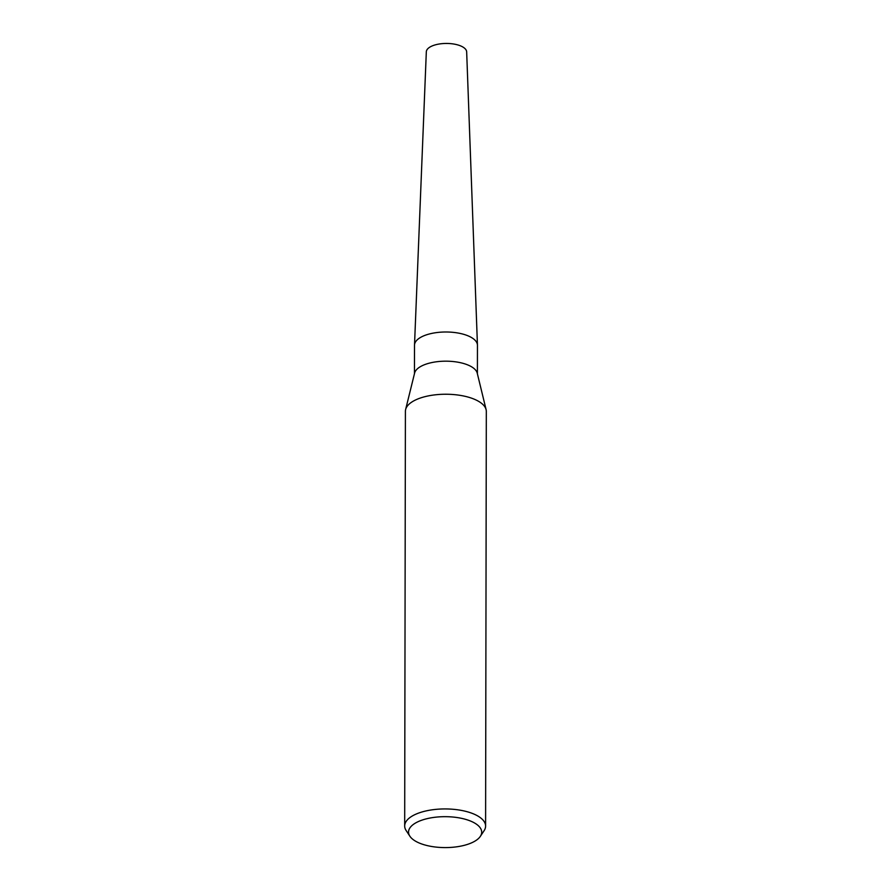 <?xml version="1.0" encoding="UTF-8"?>
<svg xmlns="http://www.w3.org/2000/svg" width="891" height="891" viewBox="0 0 891 891"><rect width="100%" height="100%" fill="white"/><g stroke="black" fill="none" stroke-linecap="round" stroke-linejoin="round"><path stroke-width="1.34" d="M409.893 836.237L406.162 830.568A40.451 17.096 0.1 0 1 404.681 825.968L405.405 411.263A40.451 17.096 0.1 0 1 405.628 409.504L414.616 373.051A31.475 13.298 0.1 0 1 429.919 363.005A31.475 13.298 0.1 0 1 477.242 373.162L486.107 409.648A40.451 17.096 0.1 0 1 486.319 411.408L485.595 826.102A40.451 17.096 0.1 0 1 484.091 830.702L480.338 836.359A36.576 15.459 0.1 0 1 463.721 845.47A36.576 15.459 0.1 0 1 409.893 836.237A36.576 15.459 0.1 0 1 426.533 818.796A36.576 15.459 0.1 0 1 467.419 819.909A36.576 15.459 0.1 0 1 480.338 836.359M414.449 373.741L414.504 345.24A31.475 13.298 0.1 0 1 429.974 333.824A31.475 13.298 0.1 0 1 461.594 333.769A31.475 13.298 0.1 0 1 477.453 345.352L477.398 373.852M405.628 409.504A40.451 17.096 0.1 0 1 425.297 396.584A40.451 17.096 0.1 0 1 486.107 409.648M404.681 825.968A40.451 17.096 0.1 0 1 424.573 811.278A40.451 17.096 0.1 0 1 465.213 811.222A40.451 17.096 0.1 0 1 485.595 826.102M414.504 345.029A31.475 13.298 0.1 0 1 429.974 333.824M414.515 344.895L426.321 51.801A20.17 8.52 0.1 0 1 436.234 44.617A20.17 8.52 0.1 0 1 466.661 51.867L477.442 344.995"/></g></svg>
